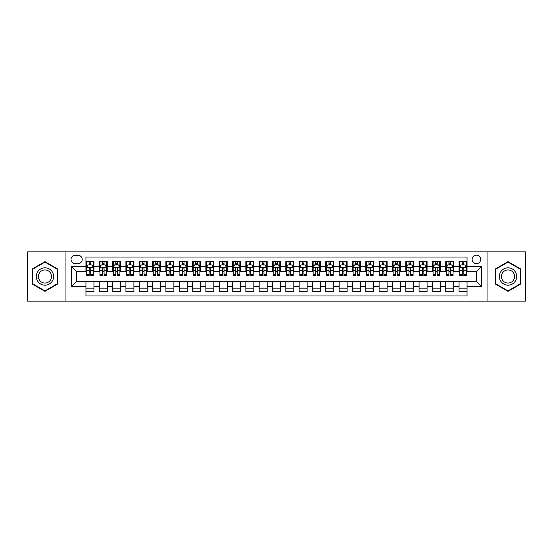<?xml version="1.0" encoding="UTF-8"?>
<svg xmlns="http://www.w3.org/2000/svg" width="553" height="553" viewBox="0 0 553 553"><rect width="100%" height="100%" fill="white"/><g stroke="black" fill="none" stroke-linecap="round" stroke-linejoin="round"><path stroke-width="0.83" d="M476.382 255.182A4.265 4.265 0 0 0 472.117 259.447A4.265 4.265 0 0 0 476.382 263.705A4.265 4.265 0 0 0 480.647 259.447A4.265 4.265 0 0 0 476.382 255.182M487.041 301.15L525.35 301.15L525.35 251.85L487.041 251.85L487.041 301.15L65.959 301.15L65.959 251.85L27.65 251.85L27.65 301.15L65.959 301.15M467.05 261.507L459.059 261.507L459.059 266.373L453.73 266.373L453.73 271.703L459.059 271.703L459.059 266.373M453.73 266.373L453.73 261.507L445.732 261.507L445.732 266.373L440.402 266.373L440.402 271.703L445.732 271.703L445.732 266.373M440.402 266.373L440.402 261.507L432.405 261.507L432.405 266.373L427.075 266.373L427.075 271.703L432.405 271.703L432.405 266.373M427.075 266.373L427.075 261.507L419.084 261.507L419.084 266.373L413.748 266.373L413.748 271.703L419.084 271.703L419.084 266.373M413.748 266.373L413.748 261.507L405.757 261.507L405.757 266.373L400.427 266.373L400.427 271.703L405.757 271.703L405.757 266.373M400.427 266.373L400.427 261.507L392.43 261.507L392.43 266.373L387.1 266.373L387.1 271.703L392.43 271.703L392.43 266.373M387.1 266.373L387.1 261.507L379.102 261.507L379.102 266.373L373.773 266.373L373.773 271.703L379.102 271.703L379.102 266.373M373.773 266.373L373.773 261.507L365.782 261.507L365.782 266.373L360.452 266.373L360.452 271.703L365.782 271.703L365.782 266.373M360.452 266.373L360.452 261.507L352.455 261.507L352.455 266.373L347.125 266.373L347.125 271.703L352.455 271.703L352.455 266.373M347.125 266.373L347.125 261.507L339.127 261.507L339.127 266.373L333.798 266.373L333.798 271.703L339.127 271.703L339.127 266.373M333.798 266.373L333.798 261.507L325.807 261.507L325.807 266.373L320.47 266.373L320.47 271.703L325.807 271.703L325.807 266.373M320.47 266.373L320.47 261.507L312.48 261.507L312.48 266.373L307.15 266.373L307.15 271.703L312.48 271.703L312.48 266.373M307.15 266.373L307.15 261.507L299.152 261.507L299.152 266.373L293.823 266.373L293.823 271.703L299.152 271.703L299.152 266.373M293.823 266.373L293.823 261.507L285.825 261.507L285.825 266.373L280.495 266.373L280.495 271.703L285.825 271.703L285.825 266.373M280.495 266.373L280.495 261.507L272.505 261.507L272.505 266.373L267.175 266.373L267.175 271.703L272.505 271.703L272.505 266.373M267.175 266.373L267.175 261.507L259.177 261.507L259.177 266.373L253.848 266.373L253.848 271.703L259.177 271.703L259.177 266.373M253.848 266.373L253.848 261.507L245.85 261.507L245.85 266.373L240.52 266.373L240.52 271.703L245.85 271.703L245.85 266.373M240.52 266.373L240.52 261.507L232.53 261.507L232.53 266.373L227.193 266.373L227.193 271.703L232.53 271.703L232.53 266.373M227.193 266.373L227.193 261.507L219.202 261.507L219.202 266.373L213.873 266.373L213.873 271.703L219.202 271.703L219.202 266.373M213.873 266.373L213.873 261.507L205.875 261.507L205.875 266.373L200.545 266.373L200.545 271.703L205.875 271.703L205.875 266.373M200.545 266.373L200.545 261.507L192.548 261.507L192.548 266.373L187.218 266.373L187.218 271.703L192.548 271.703L192.548 266.373M187.218 266.373L187.218 261.507L179.227 261.507L179.227 266.373L173.898 266.373L173.898 271.703L179.227 271.703L179.227 266.373M173.898 266.373L173.898 261.507L165.9 261.507L165.9 266.373L160.57 266.373L160.57 271.703L165.9 271.703L165.9 266.373M160.57 266.373L160.57 261.507L152.573 261.507L152.573 266.373L147.243 266.373L147.243 271.703L152.573 271.703L152.573 266.373M147.243 266.373L147.243 261.507L139.252 261.507L139.252 266.373L133.916 266.373L133.916 271.703L139.252 271.703L139.252 266.373M133.916 266.373L133.916 261.507L125.925 261.507L125.925 266.373L120.595 266.373L120.595 271.703L125.925 271.703L125.925 266.373M120.595 266.373L120.595 261.507L112.598 261.507L112.598 266.373L107.268 266.373L107.268 271.703L112.598 271.703L112.598 266.373M107.268 266.373L107.268 261.507L99.27 261.507L99.27 271.703L93.941 271.703L93.941 261.507L85.95 261.507M85.95 291.493L93.941 291.493L93.941 281.297L99.27 281.297L99.27 291.493L107.268 291.493L107.268 281.297L112.598 281.297L112.598 286.627L107.268 286.627M112.598 286.627L112.598 291.493L120.595 291.493L120.595 281.297L125.925 281.297L125.925 286.627L120.595 286.627M125.925 286.627L125.925 291.493L133.916 291.493L133.916 281.297L139.252 281.297L139.252 286.627L133.916 286.627M139.252 286.627L139.252 291.493L147.243 291.493L147.243 281.297L152.573 281.297L152.573 286.627L147.243 286.627M152.573 286.627L152.573 291.493L160.57 291.493L160.57 281.297L165.9 281.297L165.9 286.627L160.57 286.627M165.9 286.627L165.9 291.493L173.898 291.493L173.898 281.297L179.227 281.297L179.227 286.627L173.898 286.627M179.227 286.627L179.227 291.493L187.218 291.493L187.218 281.297L192.548 281.297L192.548 286.627L187.218 286.627M192.548 286.627L192.548 291.493L200.545 291.493L200.545 281.297L205.875 281.297L205.875 286.627L200.545 286.627M205.875 286.627L205.875 291.493L213.873 291.493L213.873 281.297L219.202 281.297L219.202 286.627L213.873 286.627M219.202 286.627L219.202 291.493L227.193 291.493L227.193 281.297L232.53 281.297L232.53 286.627L227.193 286.627M232.53 286.627L232.53 291.493L240.52 291.493L240.52 281.297L245.85 281.297L245.85 286.627L240.52 286.627M245.85 286.627L245.85 291.493L253.848 291.493L253.848 281.297L259.177 281.297L259.177 286.627L253.848 286.627M259.177 286.627L259.177 291.493L267.175 291.493L267.175 281.297L272.505 281.297L272.505 286.627L267.175 286.627M272.505 286.627L272.505 291.493L280.495 291.493L280.495 281.297L285.825 281.297L285.825 286.627L280.495 286.627M285.825 286.627L285.825 291.493L293.823 291.493L293.823 281.297L299.152 281.297L299.152 286.627L293.823 286.627M299.152 286.627L299.152 291.493L307.15 291.493L307.15 281.297L312.48 281.297L312.48 286.627L307.15 286.627M312.48 286.627L312.48 291.493L320.47 291.493L320.47 281.297L325.807 281.297L325.807 286.627L320.47 286.627M325.807 286.627L325.807 291.493L333.798 291.493L333.798 281.297L339.127 281.297L339.127 286.627L333.798 286.627M339.127 286.627L339.127 291.493L347.125 291.493L347.125 281.297L352.455 281.297L352.455 286.627L347.125 286.627M352.455 286.627L352.455 291.493L360.452 291.493L360.452 281.297L365.782 281.297L365.782 286.627L360.452 286.627M365.782 286.627L365.782 291.493L373.773 291.493L373.773 281.297L379.102 281.297L379.102 286.627L373.773 286.627M379.102 286.627L379.102 291.493L387.1 291.493L387.1 281.297L392.43 281.297L392.43 286.627L387.1 286.627M392.43 286.627L392.43 291.493L400.427 291.493L400.427 281.297L405.757 281.297L405.757 286.627L400.427 286.627M405.757 286.627L405.757 291.493L413.748 291.493L413.748 281.297L419.084 281.297L419.084 286.627L413.748 286.627M419.084 286.627L419.084 291.493L427.075 291.493L427.075 281.297L432.405 281.297L432.405 286.627L427.075 286.627M432.405 286.627L432.405 291.493L440.402 291.493L440.402 281.297L445.732 281.297L445.732 286.627L440.402 286.627M445.732 286.627L445.732 291.493L453.73 291.493L453.73 281.297L459.059 281.297L459.059 286.627L453.73 286.627M75.153 263.574L78.084 263.574A4.134 4.134 0 0 0 82.217 259.447A4.134 4.134 0 0 0 78.084 255.313L75.153 255.313A4.134 4.134 0 0 0 71.026 259.447A4.134 4.134 0 0 0 75.153 263.574M487.041 251.85L65.959 251.85M467.05 266.373L467.05 257.048L85.95 257.048L85.95 271.703L76.618 271.703L76.618 281.297L85.95 281.297L85.95 295.952L467.05 295.952L467.05 281.297L476.382 281.297L476.382 271.703L467.05 271.703L467.05 266.373L481.711 266.373L481.711 286.627L467.05 286.627M85.95 286.627L71.289 286.627L71.289 266.373L85.95 266.373M459.059 286.627L459.059 291.493L467.05 291.493M85.95 264.839L86.614 264.839M89.144 264.839L90.747 264.839M93.277 264.839L93.941 264.839M85.95 271.571L86.614 271.571M89.144 271.571L90.747 271.571M93.277 271.571L93.941 271.571M85.95 281.429L93.941 281.429M85.95 288.161L93.941 288.161M99.27 271.571L99.941 271.571M102.471 271.571L104.068 271.571M106.605 271.571L107.268 271.571M99.27 264.839L99.941 264.839M102.471 264.839L104.068 264.839M106.605 264.839L107.268 264.839M99.27 281.429L107.268 281.429M99.27 288.161L107.268 288.161M112.598 281.429L120.595 281.429M112.598 288.161L120.595 288.161M112.598 264.839L113.268 264.839M115.798 264.839L117.395 264.839M119.925 264.839L120.595 264.839M112.598 271.571L113.268 271.571M115.798 271.571L117.395 271.571M119.925 271.571L120.595 271.571M125.925 281.429L133.916 281.429M125.925 288.161L133.916 288.161M125.925 264.839L126.589 264.839M129.126 264.839L130.722 264.839M133.252 264.839L133.916 264.839M125.925 271.571L126.589 271.571M129.126 271.571L130.722 271.571M133.252 271.571L133.916 271.571M139.252 281.429L147.243 281.429M139.252 288.161L147.243 288.161M139.252 264.839L139.916 264.839M142.446 264.839L144.05 264.839M146.58 264.839L147.243 264.839M139.252 271.571L139.916 271.571M142.446 271.571L144.05 271.571M146.58 271.571L147.243 271.571M152.573 281.429L160.57 281.429M152.573 288.161L160.57 288.161M152.573 264.839L153.243 264.839M155.773 264.839L157.37 264.839M159.907 264.839L160.57 264.839M152.573 271.571L153.243 271.571M155.773 271.571L157.37 271.571M159.907 271.571L160.57 271.571M165.9 281.429L173.898 281.429M165.9 288.161L173.898 288.161M165.9 264.839L166.564 264.839M169.1 264.839L170.697 264.839M173.227 264.839L173.898 264.839M165.9 271.571L166.564 271.571M169.1 271.571L170.697 271.571M173.227 271.571L173.898 271.571M179.227 281.429L187.218 281.429M179.227 288.161L187.218 288.161M179.227 264.839L179.891 264.839M182.421 264.839L184.025 264.839M186.555 264.839L187.218 264.839M179.227 271.571L179.891 271.571M182.421 271.571L184.025 271.571M186.555 271.571L187.218 271.571M192.548 281.429L200.545 281.429M192.548 288.161L200.545 288.161M192.548 264.839L193.218 264.839M195.748 264.839L197.345 264.839M199.882 264.839L200.545 264.839M192.548 271.571L193.218 271.571M195.748 271.571L197.345 271.571M199.882 271.571L200.545 271.571M205.875 281.429L213.873 281.429M205.875 288.161L213.873 288.161M205.875 264.839L206.546 264.839M209.075 264.839L210.672 264.839M213.202 264.839L213.873 264.839M205.875 271.571L206.546 271.571M209.075 271.571L210.672 271.571M213.202 271.571L213.873 271.571M219.202 281.429L227.193 281.429M219.202 288.161L227.193 288.161M219.202 264.839L219.866 264.839M222.396 264.839L224 264.839M226.53 264.839L227.193 264.839M219.202 271.571L219.866 271.571M222.396 271.571L224 271.571M226.53 271.571L227.193 271.571M232.53 281.429L240.52 281.429M232.53 288.161L240.52 288.161M232.53 264.839L233.193 264.839M235.723 264.839L237.327 264.839M239.857 264.839L240.52 264.839M232.53 271.571L233.193 271.571M235.723 271.571L237.327 271.571M239.857 271.571L240.52 271.571M245.85 281.429L253.848 281.429M245.85 288.161L253.848 288.161M245.85 264.839L246.52 264.839M249.05 264.839L250.647 264.839M253.184 264.839L253.848 264.839M245.85 271.571L246.52 271.571M249.05 271.571L250.647 271.571M253.184 271.571L253.848 271.571M259.177 281.429L267.175 281.429M259.177 288.161L267.175 288.161M259.177 264.839L259.841 264.839M262.378 264.839L263.975 264.839M266.505 264.839L267.175 264.839M259.177 271.571L259.841 271.571M262.378 271.571L263.975 271.571M266.505 271.571L267.175 271.571M272.505 281.429L280.495 281.429M272.505 288.161L280.495 288.161M272.505 264.839L273.168 264.839M275.698 264.839L277.302 264.839M279.832 264.839L280.495 264.839M272.505 271.571L273.168 271.571M275.698 271.571L277.302 271.571M279.832 271.571L280.495 271.571M285.825 281.429L293.823 281.429M285.825 288.161L293.823 288.161M285.825 264.839L286.495 264.839M289.025 264.839L290.622 264.839M293.159 264.839L293.823 264.839M285.825 271.571L286.495 271.571M289.025 271.571L290.622 271.571M293.159 271.571L293.823 271.571M299.152 281.429L307.15 281.429M299.152 288.161L307.15 288.161M299.152 264.839L299.816 264.839M302.353 264.839L303.95 264.839M306.48 264.839L307.15 264.839M299.152 271.571L299.816 271.571M302.353 271.571L303.95 271.571M306.48 271.571L307.15 271.571M312.48 281.429L320.47 281.429M312.48 288.161L320.47 288.161M312.48 264.839L313.143 264.839M315.673 264.839L317.277 264.839M319.807 264.839L320.47 264.839M312.48 271.571L313.143 271.571M315.673 271.571L317.277 271.571M319.807 271.571L320.47 271.571M325.807 281.429L333.798 281.429M325.807 288.161L333.798 288.161M325.807 264.839L326.47 264.839M329 264.839L330.604 264.839M333.134 264.839L333.798 264.839M325.807 271.571L326.47 271.571M329 271.571L330.604 271.571M333.134 271.571L333.798 271.571M339.127 281.429L347.125 281.429M339.127 288.161L347.125 288.161M339.127 264.839L339.798 264.839M342.328 264.839L343.925 264.839M346.454 264.839L347.125 264.839M339.127 271.571L339.798 271.571M342.328 271.571L343.925 271.571M346.454 271.571L347.125 271.571M352.455 281.429L360.452 281.429M352.455 288.161L360.452 288.161M352.455 264.839L353.118 264.839M355.655 264.839L357.252 264.839M359.782 264.839L360.452 264.839M352.455 271.571L353.118 271.571M355.655 271.571L357.252 271.571M359.782 271.571L360.452 271.571M365.782 281.429L373.773 281.429M365.782 288.161L373.773 288.161M365.782 264.839L366.445 264.839M368.975 264.839L370.579 264.839M373.109 264.839L373.773 264.839M365.782 271.571L366.445 271.571M368.975 271.571L370.579 271.571M373.109 271.571L373.773 271.571M379.102 281.429L387.1 281.429M379.102 288.161L387.1 288.161M379.102 264.839L379.773 264.839M382.303 264.839L383.9 264.839M386.436 264.839L387.1 264.839M379.102 271.571L379.773 271.571M382.303 271.571L383.9 271.571M386.436 271.571L387.1 271.571M392.43 281.429L400.427 281.429M392.43 288.161L400.427 288.161M392.43 264.839L393.093 264.839M395.63 264.839L397.227 264.839M399.757 264.839L400.427 264.839M392.43 271.571L393.093 271.571M395.63 271.571L397.227 271.571M399.757 271.571L400.427 271.571M405.757 281.429L413.748 281.429M405.757 288.161L413.748 288.161M405.757 264.839L406.42 264.839M408.95 264.839L410.554 264.839M413.084 264.839L413.748 264.839M405.757 271.571L406.42 271.571M408.95 271.571L410.554 271.571M413.084 271.571L413.748 271.571M419.084 281.429L427.075 281.429M419.084 288.161L427.075 288.161M419.084 264.839L419.748 264.839M422.278 264.839L423.875 264.839M426.411 264.839L427.075 264.839M419.084 271.571L419.748 271.571M422.278 271.571L423.875 271.571M426.411 271.571L427.075 271.571M432.405 281.429L440.402 281.429M432.405 288.161L440.402 288.161M432.405 264.839L433.075 264.839M435.605 264.839L437.202 264.839M439.732 264.839L440.402 264.839M432.405 271.571L433.075 271.571M435.605 271.571L437.202 271.571M439.732 271.571L440.402 271.571M445.732 281.429L453.73 281.429M445.732 288.161L453.73 288.161M445.732 264.839L446.395 264.839M448.932 264.839L450.529 264.839M453.059 264.839L453.73 264.839M445.732 271.571L446.395 271.571M448.932 271.571L450.529 271.571M453.059 271.571L453.73 271.571M459.059 281.429L467.05 281.429M459.059 288.161L467.05 288.161M459.059 264.839L459.723 264.839M462.253 264.839L463.856 264.839M466.386 264.839L467.05 264.839M459.059 271.571L459.723 271.571M462.253 271.571L463.856 271.571M466.386 271.571L467.05 271.571M76.618 271.703L71.289 266.373M76.618 281.297L71.289 286.627M481.711 266.373L476.382 271.703M481.711 286.627L476.382 281.297M44.973 291.348L57.83 283.924L57.83 269.076L44.973 261.652L32.115 269.076L32.115 283.924L44.973 291.348M520.885 269.076L508.027 261.652L495.17 269.076L495.17 283.924L508.027 291.348L520.885 283.924L520.885 269.076M90.747 263.242L89.144 263.242M93.277 274.613L90.747 274.613L90.747 275.698L93.277 275.698L93.277 267.569L91.943 264.908L87.948 264.908L86.614 267.569L86.614 275.698L89.144 275.698L89.144 274.613L86.614 274.613M86.614 267.569L86.614 261.507M93.277 267.569L93.277 261.507M89.144 264.908L89.144 261.507M90.747 261.507L90.747 264.908M90.747 274.613L90.747 268.571C90.215 267.541 89.683 267.541 89.144 268.571L89.144 274.613M44.973 267.839A8.661 8.661 0 0 0 36.311 276.5A8.661 8.661 0 0 0 44.973 285.161A8.661 8.661 0 0 0 53.634 276.5A8.661 8.661 0 0 0 44.973 267.839M44.973 269.94A6.56 6.56 0 0 0 38.413 276.5A6.56 6.56 0 0 0 44.973 283.06A6.56 6.56 0 0 0 51.533 276.5A6.56 6.56 0 0 0 44.973 269.94M57.429 283.696L44.973 290.885L32.516 283.696L32.516 269.304L44.973 262.115L57.429 269.304L57.429 283.696M500.527 272.166A8.661 8.661 0 0 0 503.693 284A8.661 8.661 0 0 0 515.527 280.834A8.661 8.661 0 0 0 512.355 269A8.661 8.661 0 0 0 500.527 272.166M502.345 273.223A6.56 6.56 0 0 0 504.751 282.182A6.56 6.56 0 0 0 513.709 279.777A6.56 6.56 0 0 0 511.304 270.818A6.56 6.56 0 0 0 502.345 273.223M520.484 269.304L520.484 283.696L508.027 290.885L495.571 283.696L495.571 269.304L508.027 262.115L520.484 269.304M104.068 263.242L102.471 263.242M106.605 274.613L104.068 274.613L104.068 275.698L106.605 275.698L106.605 267.569L105.27 264.908L101.275 264.908L99.941 267.569L99.941 275.698L102.471 275.698L102.471 274.613L99.941 274.613M99.941 267.569L99.941 261.507M106.605 267.569L106.605 261.507M102.471 264.908L102.471 261.507M104.068 261.507L104.068 264.908M104.068 274.613L104.068 268.571C103.535 267.541 103.003 267.541 102.471 268.571L102.471 274.613M117.395 263.242L115.798 263.242M119.925 274.613L117.395 274.613L117.395 275.698L119.925 275.698L119.925 267.569L118.598 264.908L114.595 264.908L113.268 267.569L113.268 275.698L115.798 275.698L115.798 274.613L113.268 274.613M113.268 267.569L113.268 261.507M119.925 267.569L119.925 261.507M115.798 264.908L115.798 261.507M117.395 261.507L117.395 264.908M117.395 274.613L117.395 268.571C116.863 267.541 116.33 267.541 115.798 268.571L115.798 274.613M130.722 263.242L129.126 263.242M133.252 274.613L130.722 274.613L130.722 275.698L133.252 275.698L133.252 267.569L131.918 264.908L127.923 264.908L126.589 267.569L126.589 275.698L129.126 275.698L129.126 274.613L126.589 274.613M126.589 267.569L126.589 261.507M133.252 267.569L133.252 261.507M129.126 264.908L129.126 261.507M130.722 261.507L130.722 264.908M130.722 274.613L130.722 268.571C130.19 267.541 129.658 267.541 129.126 268.571L129.126 274.613M144.05 263.242L142.446 263.242M146.58 274.613L144.05 274.613L144.05 275.698L146.58 275.698L146.58 267.569L145.245 264.908L141.25 264.908L139.916 267.569L139.916 275.698L142.446 275.698L142.446 274.613L139.916 274.613M139.916 267.569L139.916 261.507M146.58 267.569L146.58 261.507M142.446 264.908L142.446 261.507M144.05 261.507L144.05 264.908M144.05 274.613L144.05 268.571C143.517 267.541 142.978 267.541 142.446 268.571L142.446 274.613M157.37 263.242L155.773 263.242M159.907 274.613L157.37 274.613L157.37 275.698L159.907 275.698L159.907 267.569L158.573 264.908L154.57 264.908L153.243 267.569L153.243 275.698L155.773 275.698L155.773 274.613L153.243 274.613M153.243 267.569L153.243 261.507M159.907 267.569L159.907 261.507M155.773 264.908L155.773 261.507M157.37 261.507L157.37 264.908M157.37 274.613L157.37 268.571C156.838 267.541 156.305 267.541 155.773 268.571L155.773 274.613M170.697 263.242L169.1 263.242M173.227 274.613L170.697 274.613L170.697 275.698L173.227 275.698L173.227 267.569L171.893 264.908L167.898 264.908L166.564 267.569L166.564 275.698L169.1 275.698L169.1 274.613L166.564 274.613M166.564 267.569L166.564 261.507M173.227 267.569L173.227 261.507M169.1 264.908L169.1 261.507M170.697 261.507L170.697 264.908M170.697 274.613L170.697 268.571C170.165 267.541 169.633 267.541 169.1 268.571L169.1 274.613M184.025 263.242L182.421 263.242M186.555 274.613L184.025 274.613L184.025 275.698L186.555 275.698L186.555 267.569L185.22 264.908L181.225 264.908L179.891 267.569L179.891 275.698L182.421 275.698L182.421 274.613L179.891 274.613M179.891 267.569L179.891 261.507M186.555 267.569L186.555 261.507M182.421 264.908L182.421 261.507M184.025 261.507L184.025 264.908M184.025 274.613L184.025 268.571C183.492 267.541 182.96 267.541 182.421 268.571L182.421 274.613M197.345 263.242L195.748 263.242M199.882 274.613L197.345 274.613L197.345 275.698L199.882 275.698L199.882 267.569L198.548 264.908L194.552 264.908L193.218 267.569L193.218 275.698L195.748 275.698L195.748 274.613L193.218 274.613M193.218 267.569L193.218 261.507M199.882 267.569L199.882 261.507M195.748 264.908L195.748 261.507M197.345 261.507L197.345 264.908M197.345 274.613L197.345 268.571C196.813 267.541 196.28 267.541 195.748 268.571L195.748 274.613M210.672 263.242L209.075 263.242M213.202 274.613L210.672 274.613L210.672 275.698L213.202 275.698L213.202 267.569L211.875 264.908L207.873 264.908L206.546 267.569L206.546 275.698L209.075 275.698L209.075 274.613L206.546 274.613M206.546 267.569L206.546 261.507M213.202 267.569L213.202 261.507M209.075 264.908L209.075 261.507M210.672 261.507L210.672 264.908M210.672 274.613L210.672 268.571C210.14 267.541 209.608 267.541 209.075 268.571L209.075 274.613M224 263.242L222.396 263.242M226.53 274.613L224 274.613L224 275.698L226.53 275.698L226.53 267.569L225.195 264.908L221.2 264.908L219.866 267.569L219.866 275.698L222.396 275.698L222.396 274.613L219.866 274.613M219.866 267.569L219.866 261.507M226.53 267.569L226.53 261.507M222.396 264.908L222.396 261.507M224 261.507L224 264.908M224 274.613L224 268.571C223.467 267.541 222.935 267.541 222.396 268.571L222.396 274.613M237.327 263.242L235.723 263.242M239.857 274.613L237.327 274.613L237.327 275.698L239.857 275.698L239.857 267.569L238.523 264.908L234.527 264.908L233.193 267.569L233.193 275.698L235.723 275.698L235.723 274.613L233.193 274.613M233.193 267.569L233.193 261.507M239.857 267.569L239.857 261.507M235.723 264.908L235.723 261.507M237.327 261.507L237.327 264.908M237.327 274.613L237.327 268.571C236.795 267.541 236.255 267.541 235.723 268.571L235.723 274.613M250.647 263.242L249.05 263.242M253.184 274.613L250.647 274.613L250.647 275.698L253.184 275.698L253.184 267.569L251.85 264.908L247.848 264.908L246.52 267.569L246.52 275.698L249.05 275.698L249.05 274.613L246.52 274.613M246.52 267.569L246.52 261.507M253.184 267.569L253.184 261.507M249.05 264.908L249.05 261.507M250.647 261.507L250.647 264.908M250.647 274.613L250.647 268.571C250.115 267.541 249.583 267.541 249.05 268.571L249.05 274.613M263.975 263.242L262.378 263.242M266.505 274.613L263.975 274.613L263.975 275.698L266.505 275.698L266.505 267.569L265.17 264.908L261.175 264.908L259.841 267.569L259.841 275.698L262.378 275.698L262.378 274.613L259.841 274.613M259.841 267.569L259.841 261.507M266.505 267.569L266.505 261.507M262.378 264.908L262.378 261.507M263.975 261.507L263.975 264.908M263.975 274.613L263.975 268.571C263.442 267.541 262.91 267.541 262.378 268.571L262.378 274.613M277.302 263.242L275.698 263.242M279.832 274.613L277.302 274.613L277.302 275.698L279.832 275.698L279.832 267.569L278.498 264.908L274.502 264.908L273.168 267.569L273.168 275.698L275.698 275.698L275.698 274.613L273.168 274.613M273.168 267.569L273.168 261.507M279.832 267.569L279.832 261.507M275.698 264.908L275.698 261.507M277.302 261.507L277.302 264.908M277.302 274.613L277.302 268.571C276.77 267.541 276.237 267.541 275.698 268.571L275.698 274.613M290.622 263.242L289.025 263.242M293.159 274.613L290.622 274.613L290.622 275.698L293.159 275.698L293.159 267.569L291.825 264.908L287.83 264.908L286.495 267.569L286.495 275.698L289.025 275.698L289.025 274.613L286.495 274.613M286.495 267.569L286.495 261.507M293.159 267.569L293.159 261.507M289.025 264.908L289.025 261.507M290.622 261.507L290.622 264.908M290.622 274.613L290.622 268.571C290.09 267.541 289.558 267.541 289.025 268.571L289.025 274.613M303.95 263.242L302.353 263.242M306.48 274.613L303.95 274.613L303.95 275.698L306.48 275.698L306.48 267.569L305.152 264.908L301.15 264.908L299.816 267.569L299.816 275.698L302.353 275.698L302.353 274.613L299.816 274.613M299.816 267.569L299.816 261.507M306.48 267.569L306.48 261.507M302.353 264.908L302.353 261.507M303.95 261.507L303.95 264.908M303.95 274.613L303.95 268.571C303.417 267.541 302.885 267.541 302.353 268.571L302.353 274.613M317.277 263.242L315.673 263.242M319.807 274.613L317.277 274.613L317.277 275.698L319.807 275.698L319.807 267.569L318.473 264.908L314.477 264.908L313.143 267.569L313.143 275.698L315.673 275.698L315.673 274.613L313.143 274.613M313.143 267.569L313.143 261.507M319.807 267.569L319.807 261.507M315.673 264.908L315.673 261.507M317.277 261.507L317.277 264.908M317.277 274.613L317.277 268.571C316.745 267.541 316.212 267.541 315.673 268.571L315.673 274.613M330.604 263.242L329 263.242M333.134 274.613L330.604 274.613L330.604 275.698L333.134 275.698L333.134 267.569L331.8 264.908L327.805 264.908L326.47 267.569L326.47 275.698L329 275.698L329 274.613L326.47 274.613M326.47 267.569L326.47 261.507M333.134 267.569L333.134 261.507M329 264.908L329 261.507M330.604 261.507L330.604 264.908M330.604 274.613L330.604 268.571C330.072 267.541 329.533 267.541 329 268.571L329 274.613M343.925 263.242L342.328 263.242M346.454 274.613L343.925 274.613L343.925 275.698L346.454 275.698L346.454 267.569L345.127 264.908L341.125 264.908L339.798 267.569L339.798 275.698L342.328 275.698L342.328 274.613L339.798 274.613M339.798 267.569L339.798 261.507M346.454 267.569L346.454 261.507M342.328 264.908L342.328 261.507M343.925 261.507L343.925 264.908M343.925 274.613L343.925 268.571C343.392 267.541 342.86 267.541 342.328 268.571L342.328 274.613M357.252 263.242L355.655 263.242M359.782 274.613L357.252 274.613L357.252 275.698L359.782 275.698L359.782 267.569L358.448 264.908L354.452 264.908L353.118 267.569L353.118 275.698L355.655 275.698L355.655 274.613L353.118 274.613M353.118 267.569L353.118 261.507M359.782 267.569L359.782 261.507M355.655 264.908L355.655 261.507M357.252 261.507L357.252 264.908M357.252 274.613L357.252 268.571C356.72 267.541 356.187 267.541 355.655 268.571L355.655 274.613M370.579 263.242L368.975 263.242M373.109 274.613L370.579 274.613L370.579 275.698L373.109 275.698L373.109 267.569L371.775 264.908L367.78 264.908L366.445 267.569L366.445 275.698L368.975 275.698L368.975 274.613L366.445 274.613M366.445 267.569L366.445 261.507M373.109 267.569L373.109 261.507M368.975 264.908L368.975 261.507M370.579 261.507L370.579 264.908M370.579 274.613L370.579 268.571C370.047 267.541 369.515 267.541 368.975 268.571L368.975 274.613M383.9 263.242L382.303 263.242M386.436 274.613L383.9 274.613L383.9 275.698L386.436 275.698L386.436 267.569L385.102 264.908L381.107 264.908L379.773 267.569L379.773 275.698L382.303 275.698L382.303 274.613L379.773 274.613M379.773 267.569L379.773 261.507M386.436 267.569L386.436 261.507M382.303 264.908L382.303 261.507M383.9 261.507L383.9 264.908M383.9 274.613L383.9 268.571C383.367 267.541 382.835 267.541 382.303 268.571L382.303 274.613M397.227 263.242L395.63 263.242M399.757 274.613L397.227 274.613L397.227 275.698L399.757 275.698L399.757 267.569L398.43 264.908L394.427 264.908L393.093 267.569L393.093 275.698L395.63 275.698L395.63 274.613L393.093 274.613M393.093 267.569L393.093 261.507M399.757 267.569L399.757 261.507M395.63 264.908L395.63 261.507M397.227 261.507L397.227 264.908M397.227 274.613L397.227 268.571C396.695 267.541 396.162 267.541 395.63 268.571L395.63 274.613M410.554 263.242L408.95 263.242M413.084 274.613L410.554 274.613L410.554 275.698L413.084 275.698L413.084 267.569L411.75 264.908L407.755 264.908L406.42 267.569L406.42 275.698L408.95 275.698L408.95 274.613L406.42 274.613M406.42 267.569L406.42 261.507M413.084 267.569L413.084 261.507M408.95 264.908L408.95 261.507M410.554 261.507L410.554 264.908M410.554 274.613L410.554 268.571C410.022 267.541 409.49 267.541 408.95 268.571L408.95 274.613M423.875 263.242L422.278 263.242M426.411 274.613L423.875 274.613L423.875 275.698L426.411 275.698L426.411 267.569L425.077 264.908L421.082 264.908L419.748 267.569L419.748 275.698L422.278 275.698L422.278 274.613L419.748 274.613M419.748 267.569L419.748 261.507M426.411 267.569L426.411 261.507M422.278 264.908L422.278 261.507M423.875 261.507L423.875 264.908M423.875 274.613L423.875 268.571C423.342 267.541 422.81 267.541 422.278 268.571L422.278 274.613M437.202 263.242L435.605 263.242M439.732 274.613L437.202 274.613L437.202 275.698L439.732 275.698L439.732 267.569L438.405 264.908L434.402 264.908L433.075 267.569L433.075 275.698L435.605 275.698L435.605 274.613L433.075 274.613M433.075 267.569L433.075 261.507M439.732 267.569L439.732 261.507M435.605 264.908L435.605 261.507M437.202 261.507L437.202 264.908M437.202 274.613L437.202 268.571C436.67 267.541 436.137 267.541 435.605 268.571L435.605 274.613M450.529 263.242L448.932 263.242M453.059 274.613L450.529 274.613L450.529 275.698L453.059 275.698L453.059 267.569L451.725 264.908L447.73 264.908L446.395 267.569L446.395 275.698L448.932 275.698L448.932 274.613L446.395 274.613M446.395 267.569L446.395 261.507M453.059 267.569L453.059 261.507M448.932 264.908L448.932 261.507M450.529 261.507L450.529 264.908M450.529 274.613L450.529 268.571C449.997 267.541 449.465 267.541 448.932 268.571L448.932 274.613M463.856 263.242L462.253 263.242M466.386 274.613L463.856 274.613L463.856 275.698L466.386 275.698L466.386 267.569L465.052 264.908L461.057 264.908L459.723 267.569L459.723 275.698L462.253 275.698L462.253 274.613L459.723 274.613M459.723 267.569L459.723 261.507M466.386 267.569L466.386 261.507M462.253 264.908L462.253 261.507M463.856 261.507L463.856 264.908M463.856 274.613L463.856 268.571C463.324 267.541 462.792 267.541 462.253 268.571L462.253 274.613M99.27 286.627L93.941 286.627M99.27 266.373L93.941 266.373M93.243 267.507L86.648 267.507M86.614 265.64L87.581 265.64M92.31 265.64L93.277 265.64M89.144 270.659L86.614 270.659M93.277 270.659L90.747 270.659M90.747 264.092L89.144 264.092M106.57 267.507L99.975 267.507M99.941 265.64L100.909 265.64M105.637 265.64L106.605 265.64M102.471 270.659L99.941 270.659M106.605 270.659L104.068 270.659M104.068 264.092L102.471 264.092M119.897 267.507L113.296 267.507M113.268 265.64L114.229 265.64M118.964 265.64L119.925 265.64M115.798 270.659L113.268 270.659M119.925 270.659L117.395 270.659M117.395 264.092L115.798 264.092M133.218 267.507L126.623 267.507M126.589 265.64L127.556 265.64M132.285 265.64L133.252 265.64M129.126 270.659L126.589 270.659M133.252 270.659L130.722 270.659M130.722 264.092L129.126 264.092M146.545 267.507L139.95 267.507M139.916 265.64L140.884 265.64M145.612 265.64L146.58 265.64M142.446 270.659L139.916 270.659M146.58 270.659L144.05 270.659M144.05 264.092L142.446 264.092M159.872 267.507L153.271 267.507M153.243 265.64L154.204 265.64M158.939 265.64L159.907 265.64M155.773 270.659L153.243 270.659M159.907 270.659L157.37 270.659M157.37 264.092L155.773 264.092M173.193 267.507L166.598 267.507M166.564 265.64L167.531 265.64M172.266 265.64L173.227 265.64M169.1 270.659L166.564 270.659M173.227 270.659L170.697 270.659M170.697 264.092L169.1 264.092M186.52 267.507L179.925 267.507M179.891 265.64L180.859 265.64M185.587 265.64L186.555 265.64M182.421 270.659L179.891 270.659M186.555 270.659L184.025 270.659M184.025 264.092L182.421 264.092M199.847 267.507L193.253 267.507M193.218 265.64L194.186 265.64M198.914 265.64L199.882 265.64M195.748 270.659L193.218 270.659M199.882 270.659L197.345 270.659M197.345 264.092L195.748 264.092M213.175 267.507L206.573 267.507M206.546 265.64L207.506 265.64M212.241 265.64L213.202 265.64M209.075 270.659L206.546 270.659M213.202 270.659L210.672 270.659M210.672 264.092L209.075 264.092M226.495 267.507L219.9 267.507M219.866 265.64L220.834 265.64M225.562 265.64L226.53 265.64M222.396 270.659L219.866 270.659M226.53 270.659L224 270.659M224 264.092L222.396 264.092M239.822 267.507L233.228 267.507M233.193 265.64L234.161 265.64M238.889 265.64L239.857 265.64M235.723 270.659L233.193 270.659M239.857 270.659L237.327 270.659M237.327 264.092L235.723 264.092M253.15 267.507L246.548 267.507M246.52 265.64L247.481 265.64M252.216 265.64L253.184 265.64M249.05 270.659L246.52 270.659M253.184 270.659L250.647 270.659M250.647 264.092L249.05 264.092M266.47 267.507L259.875 267.507M259.841 265.64L260.809 265.64M265.537 265.64L266.505 265.64M262.378 270.659L259.841 270.659M266.505 270.659L263.975 270.659M263.975 264.092L262.378 264.092M279.797 267.507L273.203 267.507M273.168 265.64L274.136 265.64M278.864 265.64L279.832 265.64M275.698 270.659L273.168 270.659M279.832 270.659L277.302 270.659M277.302 264.092L275.698 264.092M293.125 267.507L286.53 267.507M286.495 265.64L287.463 265.64M292.191 265.64L293.159 265.64M289.025 270.659L286.495 270.659M293.159 270.659L290.622 270.659M290.622 264.092L289.025 264.092M306.452 267.507L299.85 267.507M299.816 265.64L300.784 265.64M305.519 265.64L306.48 265.64M302.353 270.659L299.816 270.659M306.48 270.659L303.95 270.659M303.95 264.092L302.353 264.092M319.772 267.507L313.178 267.507M313.143 265.64L314.111 265.64M318.839 265.64L319.807 265.64M315.673 270.659L313.143 270.659M319.807 270.659L317.277 270.659M317.277 264.092L315.673 264.092M333.1 267.507L326.505 267.507M326.47 265.64L327.438 265.64M332.166 265.64L333.134 265.64M329 270.659L326.47 270.659M333.134 270.659L330.604 270.659M330.604 264.092L329 264.092M346.427 267.507L339.825 267.507M339.798 265.64L340.759 265.64M345.494 265.64L346.454 265.64M342.328 270.659L339.798 270.659M346.454 270.659L343.925 270.659M343.925 264.092L342.328 264.092M359.747 267.507L353.153 267.507M353.118 265.64L354.086 265.64M358.814 265.64L359.782 265.64M355.655 270.659L353.118 270.659M359.782 270.659L357.252 270.659M357.252 264.092L355.655 264.092M373.075 267.507L366.48 267.507M366.445 265.64L367.413 265.64M372.141 265.64L373.109 265.64M368.975 270.659L366.445 270.659M373.109 270.659L370.579 270.659M370.579 264.092L368.975 264.092M386.402 267.507L379.807 267.507M379.773 265.64L380.734 265.64M385.469 265.64L386.436 265.64M382.303 270.659L379.773 270.659M386.436 270.659L383.9 270.659M383.9 264.092L382.303 264.092M399.729 267.507L393.128 267.507M393.093 265.64L394.061 265.64M398.796 265.64L399.757 265.64M395.63 270.659L393.093 270.659M399.757 270.659L397.227 270.659M397.227 264.092L395.63 264.092M413.05 267.507L406.455 267.507M406.42 265.64L407.388 265.64M412.116 265.64L413.084 265.64M408.95 270.659L406.42 270.659M413.084 270.659L410.554 270.659M410.554 264.092L408.95 264.092M426.377 267.507L419.782 267.507M419.748 265.64L420.715 265.64M425.444 265.64L426.411 265.64M422.278 270.659L419.748 270.659M426.411 270.659L423.875 270.659M423.875 264.092L422.278 264.092M439.704 267.507L433.103 267.507M433.075 265.64L434.036 265.64M438.771 265.64L439.732 265.64M435.605 270.659L433.075 270.659M439.732 270.659L437.202 270.659M437.202 264.092L435.605 264.092M453.025 267.507L446.43 267.507M446.395 265.64L447.363 265.64M452.091 265.64L453.059 265.64M448.932 270.659L446.395 270.659M453.059 270.659L450.529 270.659M450.529 264.092L448.932 264.092M466.352 267.507L459.757 267.507M459.723 265.64L460.69 265.64M465.419 265.64L466.386 265.64M462.253 270.659L459.723 270.659M466.386 270.659L463.856 270.659M463.856 264.092L462.253 264.092"/></g></svg>
